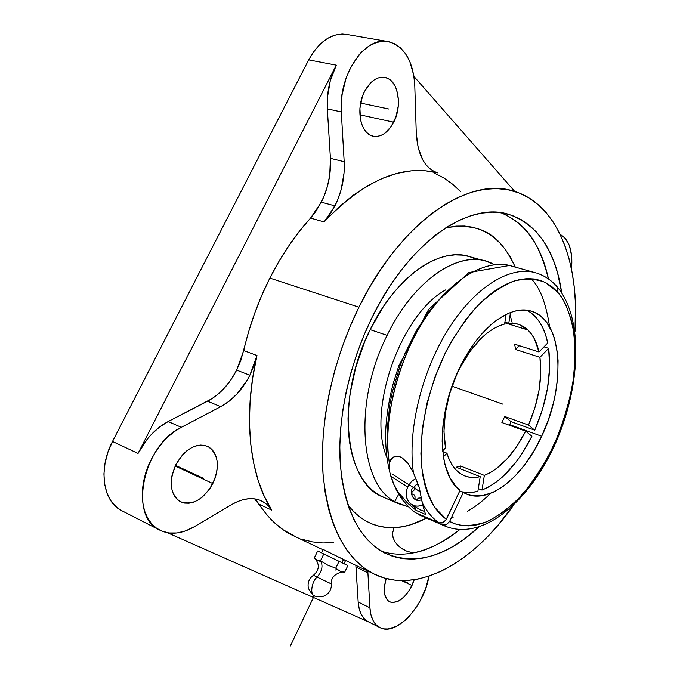 <?xml version="1.0" encoding="UTF-8"?>
<svg xmlns="http://www.w3.org/2000/svg" width="680" height="680" viewBox="0 0 680 680"><rect width="100%" height="100%" fill="white"/><g stroke="black" fill="none" stroke-linecap="round" stroke-linejoin="round"><path stroke-width="1.02" d="M557.345 287.062C584.315 319.498 580.423 388.714 554.438 445.672C528.437 502.273 481.992 542.164 444.133 525.716L447.006 526.949L442.399 524.832L446.454 524.663L449.642 521.415C458.626 526.652 470.892 526.796 486.446 521.849C497.403 516.689 508.963 508.054 521.118 495.933C533.213 481.618 544.178 464.593 554.021 444.864C562.632 424.286 568.862 403.903 572.704 383.732C575.093 364.607 575.51 347.795 573.962 333.302C570.29 313.803 564.851 300.101 557.651 292.204L557.26 286.96L554.038 284.333M343.341 572.271L339.839 571.03L335.741 568.2L327.777 565.182L320.467 560.821C323.28 565.496 322.167 570.928 317.126 577.125L331.381 583.942M313.531 575.288L317.126 577.125C322.167 570.928 323.28 565.496 320.467 560.821L317.05 560.014L315.172 558.645C319.821 564.697 319.243 570.231 313.446 575.263L317.126 577.125C311.839 581.154 309.663 594.601 314.287 595.697C309.663 594.601 311.839 581.154 317.126 577.125L331.219 583.831M371.951 317.645C408.45 242.165 469.158 200.931 509.073 214.455C538.008 224.927 555.552 251.048 561.706 292.825L557.617 273.079L553.784 261.332L549.032 250.572L543.362 240.899L536.817 232.45L529.414 225.318L521.203 219.631L512.244 215.483L502.588 212.968L492.32 212.16L481.534 213.12L470.331 215.892L458.813 220.499L447.117 226.95L435.379 235.203L423.725 245.216L412.318 256.896L401.285 270.13L390.787 284.784L380.97 300.688L371.951 317.645L363.868 335.444L356.83 353.855L350.923 372.649L346.23 391.561L342.788 410.354L340.646 428.8L339.813 446.641L340.272 463.692L341.998 479.731L344.938 494.606L349.036 508.147L354.212 520.251L360.383 530.799L367.447 539.733L375.3 547L383.843 552.568L392.964 556.444L402.551 558.637L412.505 559.181L422.714 558.119L433.092 555.5L443.53 551.404L453.951 545.904L464.262 539.087L478.592 527.263C445.944 557.167 414.69 565.777 384.846 553.095C359.686 539.741 344.845 510.246 340.332 464.627C337.195 420.096 348.865 364.667 371.951 317.645M548.479 278.953C541.093 245.08 525.274 223.006 501.007 212.73C525.572 223.72 538.381 239.989 548.479 278.953M480.216 476.671C474.317 478.1 468.851 477.717 463.828 475.524L460.054 473.399L455.94 469.854L452.336 465.273L449.318 459.706L446.93 453.212L443.402 456.85L446.93 453.212L442.714 451.562L446.93 453.212C449.777 462.553 454.146 469.285 460.054 473.399L464.61 475.856L469.54 477.215L474.767 477.488L480.216 476.671L456.263 467.194L480.216 476.671L477.862 491.419L480.216 476.671M460.437 465.962L456.263 467.194L460.437 465.962L484.347 475.388L460.437 465.962L460.02 468.681L460.437 465.962M525.665 431.154C514.046 453.909 500.276 468.656 484.347 475.388L481.992 490.076C501.347 481.805 517.981 463.862 531.904 436.245L525.665 431.154L516.817 446.412L506.634 459.315L495.627 469.175L489.983 472.77L484.347 475.388L481.992 490.076L478.312 488.597L481.992 490.076L488.835 486.871L495.677 482.486L502.435 476.986L515.312 463.021L521.279 454.758L531.904 436.245L525.665 431.154L501.883 422.526L525.665 431.154M504.721 416.5L501.883 422.526L504.721 416.5L528.521 425.051L504.721 416.5L511.062 421.659L534.735 430.194C547.102 401.48 551.744 374.195 548.649 348.33L543.957 346.842L548.649 348.33L539.937 357.315C542.495 378.658 538.696 401.243 528.521 425.051L534.735 430.194L511.062 421.659L504.721 416.5M515.635 349.486L539.937 357.315L540.762 373.116L539.036 390.252L534.88 407.855L528.521 425.051L534.735 430.194L542.47 409.453L547.527 388.195L549.644 367.464L548.649 348.33L539.937 357.315L515.635 349.486L519.384 345.703L515.635 349.486L514.615 344.182L515.635 349.486M517.505 324.003L508.759 323.34L504.892 322.142L508.759 323.34L510.502 312.502L508.759 323.34L514.148 323.365L519.18 324.513L523.804 326.749L527.961 330.004L504.781 322.822L527.961 330.004C533.205 335.18 536.877 342.49 538.976 351.959L514.615 344.182L538.976 351.959L547.723 342.983C544.314 326.765 537.344 315.86 526.821 310.275M509.685 424.66L511.062 421.659L509.685 424.66L541.671 436.254L509.685 424.66L509.405 425.255L509.685 424.66M557.26 286.96L557.651 292.204L545.377 282.481C535.832 278.707 525.274 278.264 513.706 281.146C501.789 286.017 489.812 294.176 477.768 305.626C466.012 318.826 455.311 334.356 445.655 352.231C427.626 389.368 418.727 432.378 421.634 466.548C423.988 482.758 428.341 496.34 434.69 507.305L446.335 519.367L460.062 490.314C437.325 474.776 435.897 415.879 459.459 368.212C478.779 327.131 511.19 303.339 532.355 311.542C563.091 321.215 566.066 385.951 541.671 436.254L533.681 451.384L524.56 464.975L514.573 476.578L504.024 485.784L493.263 492.226L482.63 495.618L472.515 495.737L467.772 494.538L463.301 492.481L449.642 521.415L446.454 524.663L444.388 525.189L442.399 524.832L423.784 516.962M444.133 525.716L419.118 514.819L444.133 525.716M490.637 493.348L490.637 493.348C482.613 501.168 474.852 507.135 467.356 511.258M549.627 326.944L549.627 326.944C546.006 303.034 539.784 286.935 530.978 278.639M445.748 289.858C400.69 314.126 366.885 410.168 386.725 457.079C366.885 410.168 400.69 314.126 445.748 289.858M418.905 486.404L423.053 506.217L425.536 514.446L416.322 510.502L408.96 504.313L402.381 497.445L398.471 492.464L393.916 484.56L389.929 472.829L388.994 466.063L389.351 462.808L392.929 457.274L396.296 456.144L400.154 456.841L402.075 457.818L407.991 463.394L413.406 472.625L418.905 486.404M407.719 486.94L390.855 476.323L407.719 486.94M414.936 512.321L415.735 512.771C408.875 508.173 403.121 501.406 398.471 492.464L406.683 502.103L411.332 506.456L416.322 510.502L413.287 505.563L416.322 510.502L425.536 514.446L422.17 502.477L419.433 488.197L413.406 472.625C407.337 431.12 421.413 372.053 448.231 329.35C475.056 286.577 510.587 265.26 535.772 272.825C510.587 265.26 475.056 286.577 448.231 329.35C421.413 372.053 407.337 431.12 413.406 472.625L407.991 463.394L402.262 457.938L400.154 456.841L396.159 456.152L392.929 457.274L390.677 459.671L389.351 462.808L388.994 466.063L389.929 472.829L393.916 484.56L398.471 492.464C403.121 501.406 408.875 508.173 415.735 512.771L415.191 512.49C394.986 497.666 385.135 470.925 385.62 432.284C386.342 416.135 388.96 399.551 393.49 382.525L398.82 365.806L428.647 309.4L468.902 272.536L509.43 265.498M394.629 501.644L398.599 494.454L394.629 501.644C359.695 483.692 353.549 401.642 387.115 335.359C353.549 401.642 359.695 483.692 394.629 501.644L408.204 506.821L398.216 503.574L394.629 501.644M385.22 497.998L378.675 494.81L372.623 490.458L367.089 484.95L362.142 478.312L357.85 470.594L354.272 461.856L351.458 452.175L349.46 441.651L348.304 430.38L348.024 418.48L348.627 406.096L350.124 393.354L355.733 367.404L364.616 341.87L370.166 329.647L387.115 335.359C413.151 281.137 457.495 250.792 487.008 261.536L493.867 264.46C464.55 246.857 415.327 276.428 387.115 335.359L370.166 329.647C335.401 397.817 344.326 482.018 382.304 496.748L398.216 503.574M411.995 504.772C406.104 500.616 404.736 494.547 407.898 486.557L406.835 489.328L406.207 495.014L406.657 497.709L409.02 502.308L410.848 504.033L415.438 505.988L418.03 506.141L422.764 505.01C418.88 506.6 415.293 506.523 411.995 504.772L420.775 510.144L424.473 511.394L420.078 509.719M434.656 172.142L437.818 172.898C402.007 163.922 364.115 180.268 324.139 221.935L310.565 218.076L321.351 202.181L334.959 205.887L324.139 221.935L310.565 218.076C295.12 235.11 281.546 255.111 269.85 278.086L358.929 307.199L349.648 327.565L341.581 348.653L334.832 370.175L329.486 391.841L325.618 413.355L323.247 434.426L322.397 454.792L323.043 474.198L325.15 492.413L328.652 509.243L333.472 524.518L339.524 538.101L346.681 549.882L354.85 559.793L363.885 567.792L373.677 573.843L384.089 577.966L395.003 580.185L406.3 580.542L417.86 579.105L429.565 575.943L441.32 571.132L453.016 564.774L464.567 556.954L475.889 547.791L486.897 537.37L497.522 525.802L513.4 505.393C473.144 563.193 415.811 595.961 372.716 573.351C344.624 558.119 328.049 524.773 322.983 473.297C319.49 423.011 332.75 360.289 358.929 307.199L269.85 278.086C258.23 301.155 249.526 325.303 243.721 350.54L256.972 355.521C242.7 416.755 249.543 475.779 271.728 510.102L259.156 504.254C268.2 518.168 278.962 528.351 291.465 534.812L296.225 537.072L283.161 529.788L274.448 522.75L266.416 514.233L254.618 498.848M321.495 552.763L323.043 549.576L323.808 549.746L344.582 560.065M325.116 550.817L324.241 550.358M340.315 557.889L323.212 549.567M340.918 558.05L345.584 560.481L343.493 559.529L341.989 562.64L343.493 559.529L342.414 558.977L372.716 573.351M255.833 500.029L259.156 504.254L271.728 510.102L268.438 505.877L264.486 502.546L259.938 500.2L254.881 498.89L249.416 498.661L243.635 499.545L237.668 501.517L231.642 504.568L194.064 526.856L231.642 504.568C243.159 498.023 253.334 496.893 262.157 501.177L267.461 504.909L271.728 510.102L264.172 496.085L258.043 480.106L253.47 462.34L250.572 443.003L249.432 422.348L250.112 400.664L252.628 378.267L256.972 355.521L254.005 365.576L249.857 375.241C242.471 389.615 232.764 400.095 220.711 406.674L207.57 401.208C219.623 394.723 229.322 384.353 236.666 370.107L249.857 375.241L236.666 370.107L243.721 350.54L256.972 355.521L249.857 375.241L247.087 380.324L237.048 393.899L229.194 401.166L220.711 406.674L207.57 401.208L168.164 421.541C155.831 428.128 145.792 438.753 138.04 453.433L336.294 65.161L308.703 59.874L112.514 441.464L138.04 453.433L112.514 441.464C98.166 468.392 102.706 500.905 121.125 510.374L116.705 507.305L111.163 501.185L107.066 493.374L104.618 484.177L103.929 473.943L105.052 463.114L107.95 452.132L112.514 441.464L308.703 59.874L336.294 65.161C329.528 78.863 326.536 93.432 327.326 108.876L341.3 111.919C338.207 74.732 365.543 35.148 388.824 41.701C404.625 46.639 413.278 61.285 414.774 85.654L416.279 133.288L414.774 85.654L413.772 75.37L409.802 61.506L405.637 53.831L400.392 47.761L394.255 43.571L387.455 41.455L383.877 41.225L376.558 42.423L369.257 45.849L362.27 51.383L358.989 54.884L350.421 67.872L346.069 78.157L342.04 94.936L341.3 111.919L327.326 108.876L330.421 158.329L344.182 161.713L341.3 111.919L344.182 161.713C344.887 177.174 341.819 191.896 334.959 205.887L321.351 202.181C328.176 188.3 331.202 173.68 330.421 158.329L344.182 161.713L344.054 172.975L341.062 189.966L337.314 200.779L329.962 214.455L324.139 221.935L338.317 207.578L352.928 195.449L367.752 185.657L382.568 178.279L397.162 173.349L411.349 170.85L424.957 170.722L437.818 172.898L433.491 171.181L429.479 168.402L425.858 164.602L422.73 159.843L418.183 147.823L416.279 133.288C417.724 155.252 424.83 168.436 437.606 172.839L437.606 172.839M175.831 464.618C185.385 448.596 196.095 442.561 207.952 446.513C218.501 453.909 220.133 466.259 212.831 483.556L175.151 466.012L212.831 483.556C203.32 499.825 192.44 505.844 180.183 501.611C170.008 494.173 168.555 481.839 175.831 464.618L182.699 454.665L186.881 450.763L191.352 447.797L195.925 445.876L200.413 445.06L204.655 445.366L208.488 446.785L211.76 449.242L214.362 452.633L216.197 456.824L217.209 461.652L217.37 466.939L216.665 472.489L215.135 478.1L209.839 488.673L202.24 497.131L197.906 500.165L193.418 502.223L188.955 503.225L184.679 503.115L180.752 501.899L177.344 499.604L174.581 496.306L172.584 492.133L171.436 487.245L171.19 481.822L171.862 476.094L175.831 464.618M194.064 526.856C182.325 533.656 171.377 534.99 161.237 530.859L158.941 529.703C128.401 515.797 143.446 444.831 181.322 427.32L168.164 421.541L181.322 427.32L220.711 406.674L181.322 427.32L174.785 431.341L168.495 436.433L162.596 442.493L157.233 449.378L152.532 456.926L148.606 464.975L145.562 473.314L143.471 481.763L142.375 490.101L142.29 498.142L143.225 505.699L145.146 512.592L147.985 518.67L151.682 523.804L156.136 527.892L161.237 530.859L168.835 532.976L177.046 532.976L185.564 530.893L194.064 526.856M414.256 579.742L412.003 585.488L401.65 580.618L412.003 585.488C404.889 598.706 397.366 604.129 389.445 601.749C383.92 597.941 382.84 590.206 386.214 578.553L384.378 586.967L384.778 594.856L387.558 600.321L389.708 601.885L392.25 602.573L398.115 601.307L404.243 596.768L409.743 589.679L414.256 579.742M428.952 576.147C424.439 605.625 396.703 636.046 380.477 627.869L379.466 627.368C373.804 624.112 370.625 617.593 369.92 607.827L358.173 602.012C358.921 611.745 362.151 618.248 367.846 621.52L364.709 619.2L361.454 614.805L359.236 609L358.173 602.012L369.92 607.827L367.897 572.747L355.988 567.086L358.173 602.012L355.844 565.352L355.988 567.086L367.897 572.747L369.92 607.827L370.949 614.839L373.133 620.653L376.354 625.048L380.477 627.869L384.064 628.898L387.974 628.983L396.423 626.373L405.11 620.347L409.309 616.216L417.019 606.16L420.368 600.457L425.748 588.242L428.952 576.147M364.607 91.358C370.396 80.852 377.238 76.228 385.152 77.486C398.14 79.841 402.73 105.29 393.728 122.179L359.865 114.826L393.728 122.179C387.898 132.931 380.902 137.572 372.716 136.111C360.281 133.637 355.445 108.46 364.607 91.358L370.719 82.747L374.332 79.798L378.131 77.928L381.947 77.189L385.653 77.614L389.087 79.16L392.13 81.761L394.672 85.314L396.61 89.675L398.454 100.104L398.301 105.782L395.896 117.028L391.017 126.769L384.37 133.594L380.681 135.566L376.916 136.459L373.226 136.238L369.75 134.886L366.622 132.456L363.97 129.03L361.904 124.72L360.502 119.706L359.916 108.332L362.355 96.688L364.607 91.358M413.942 76.415L514.735 191.454L413.942 76.415M368.721 621.962L167.526 532.771L368.721 621.962M148.435 524.314L123.445 511.538M347.174 34.502C332.256 32.308 319.43 40.766 308.703 59.874L314.126 51.051L320.467 43.817L327.445 38.445L334.781 35.139L342.168 34L347.191 34.502L387.269 41.429M560.184 234.439C569.236 239.487 573.019 251.081 571.514 269.229L571.616 255.689L569.432 245.684L565.259 238.272L560.184 234.439M367.761 571.005L367.897 572.747L367.761 571.005M290.36 646L314.287 595.697C313.591 596.284 311.644 593.878 308.44 588.463C307.3 582.99 308.966 578.587 313.446 575.263M315.172 558.645L314.313 557.88L317.662 550.995L314.313 557.88L317.05 560.014L320.467 560.821L323.841 553.851L320.467 560.821L327.777 565.182L335.741 568.2L339.116 561.212L335.741 568.2L339.839 571.03L344.548 572.483L347.871 565.573L344.548 572.483L343.638 572.322M337.365 569.44L335.359 570.01M318.469 560.728L320.798 561.578M317.662 550.995L347.871 565.573L317.662 550.995M341.02 571.625L341.853 571.948M345.584 560.481L344.054 563.669M358.929 307.199C400.205 222.241 468.316 176.358 513 190.944C557.983 203.481 579.989 263.789 574.983 331.857L575.476 303.994L574.396 288.32L572.288 273.3L569.143 259.072L564.961 245.76L559.733 233.512L553.486 222.462L546.236 212.738L537.999 204.484L528.844 197.82L518.806 192.873L507.96 189.754L496.392 188.564L484.202 189.371L471.495 192.261L458.413 197.251L445.094 204.357L431.69 213.562L418.361 224.8L405.28 237.992L392.624 253.002L380.57 269.671L369.282 287.81L358.929 307.199M445.817 227.775C485.427 221.544 501.636 238.893 515.312 267.138L510.204 256.853L505.367 249.492L499.919 243.006L493.875 237.473L487.271 232.951L480.131 229.5L472.523 227.188L464.474 226.041L456.05 226.117L445.817 227.775M381.412 551.2C391.408 554.455 401.905 555.042 412.913 552.95L406.478 551.021L400.894 547.944L397.579 545.113L394.893 541.679L393.091 537.685L392.538 533.281L394.094 527.62C375.964 528.343 360.596 520.854 347.999 505.155L353.923 511.879L359.771 516.962L366.036 521.058L372.649 524.169L379.567 526.294L386.733 527.442L394.094 527.62L402.296 526.745L410.609 524.773L426.522 518.143C414.273 524.34 403.469 527.501 394.094 527.62L392.538 533.273L393.082 537.65L394.876 541.654L397.562 545.096L402.704 549.125L406.606 551.081L412.913 552.95C426.589 550.825 442.162 543.082 459.637 529.72C444.252 542.062 428.68 549.797 412.913 552.95C402.279 554.973 392.105 554.498 382.398 551.514M484.092 260.721L470.305 256.853C440.504 246.058 396.049 275.978 370.166 329.647L383.129 306.995L390.388 296.828L398.038 287.589L406.002 279.37L414.162 272.255L422.442 266.313L430.746 261.579L438.965 258.085L447.04 255.858L454.861 254.881L462.375 255.136L469.498 256.606L476.179 259.241M407.898 486.557L411.289 481.687L415.905 478.304L411.273 481.704L407.898 486.557M512.082 322.328L510.094 315.019M512.371 266.313C486.88 257.907 450.883 278.281 423.827 320.45C396.772 362.542 382.806 421.362 389.351 462.808C382.228 426.028 396.822 356.822 429.462 312.12C461.831 267.844 494.929 259.947 512.371 266.313L533.919 272.332M446.335 519.367L443.131 522.631L439.067 522.801C432.335 518.236 426.7 511.454 422.17 502.477C426.7 511.454 432.335 518.236 439.067 522.801L442.102 523.005L445.731 520.395L460.062 490.314L456.187 486.778L449.667 477.284L445.043 464.814L443.521 457.598L442.162 441.515L442.357 432.803L443.139 423.776L446.445 405.11L448.936 395.683L455.481 377.128L463.964 359.457L474.062 343.493L479.536 336.455L491.028 324.615L496.91 319.931L508.64 313.233L514.369 311.27L519.919 310.233L525.24 310.123L530.289 310.93L535.015 312.622L539.385 315.172L543.354 318.546L546.89 322.702L552.593 333.115L554.727 339.269L557.464 353.149L558.067 360.749L557.736 376.907L555.415 393.89L553.537 402.509L548.428 419.671L541.671 436.254C522.92 477.454 488.945 504.798 465.554 493.637L463.301 492.481L449.642 521.415L455.685 524.05L462.077 525.538L468.75 525.887L475.643 525.113L482.69 523.26L489.821 520.353L504.101 511.581L518.015 499.222L531.139 483.786L537.293 475.073L548.539 456.042L558.127 435.362L565.794 413.635L568.837 402.585L573.197 380.511L574.49 369.648L575.195 348.695L573.351 329.324L571.463 320.45L565.785 304.716L562.02 298.019L557.651 292.204L552.636 287.266L547.068 283.381L540.983 280.611L534.438 278.995L527.485 278.596L520.183 279.429L512.61 281.512L504.832 284.869L496.927 289.468L488.996 295.281L481.108 302.286L473.365 310.403L465.868 319.558L451.919 340.587L445.655 352.231L434.92 377.111L427.006 403.113L422.272 428.995L420.903 453.543L421.481 464.967L422.875 475.66L425.068 485.512L428.017 494.428L431.673 502.325L435.982 509.15L440.887 514.837L446.335 519.367M445.06 293.003L429.998 310.046L416.347 330.684L404.745 354.034L399.899 366.384L392.411 391.74L389.844 404.447L387.2 429.165L387.906 452.047M417.452 513.51L419.118 514.819L417.452 513.51M451.308 517.888L453.084 517.387M415.735 512.771L439.067 522.801L415.735 512.771M459.731 491.028L463.301 492.481L459.731 491.028M461.533 491.759L469.472 492.66L477.862 491.419L471.708 492.533L465.758 492.515M519.222 324.53L527.961 330.004L531.59 334.237L534.65 339.363L538.976 351.959L547.723 342.983L545.572 334.806L542.649 327.497L538.994 321.164L534.633 315.92L529.61 311.856M504.585 324.054L506.133 314.373L504.585 324.054L498.78 326L492.847 329.086L486.88 333.268L480.981 338.487L469.719 351.773L459.816 368.152C473.118 343.383 488.036 328.686 504.585 324.054M456.62 374.816L449.625 393.72L445.323 413.015L443.963 431.443L445.587 447.839C441.617 425.723 445.289 401.387 456.62 374.816M442.646 450.865L445.587 447.839L442.646 450.865M310.565 218.076L316.37 210.664L323.697 197.106L327.411 186.38L329.732 175.168L330.421 158.329L327.326 108.876L327.394 97.691L330.284 80.792L336.294 65.161L138.04 453.433L147.611 438.71L151.376 434.426L159.502 427.065L168.164 421.541L211.871 398.726L216.053 395.769L223.899 388.586L230.851 379.925L236.666 370.107L240.797 360.519L248.582 331.908L254.592 313.497L261.715 295.486L269.85 278.086L278.911 261.486L288.796 245.846L299.387 231.327L310.565 218.076M333.65 542.615L322.94 542.971L312.443 541.892L302.26 539.359M434.537 173.162L443.912 178.007L452.583 184.178L460.513 191.59M452.055 386.223L502.902 404.166M420.359 491.921L391.918 473.9M203.413 478.329L175.474 465.333M408.221 583.227L402.688 580.626M388.773 109.004L360.638 103.079M417.826 483.225L412.471 488.469C409.113 491.742 413.194 503.633 421.642 499.621M421.387 497.921L418.608 498.083L416.721 499.63L415.029 498.916L414.995 496.562L413.899 494.776L411.995 493.977L411.969 491.904L413.848 490.365L414.902 488.163L414.876 485.826L416.534 484.466L418.548 485.29M314.287 595.697C313.123 596.02 315.588 596.394 321.674 596.827C328.194 595.009 331.449 590.716 331.432 583.958C329.987 573.215 345.194 570.63 344.488 572.475M532.355 311.542L530.307 310.93M402.985 458.422L402.075 457.818M291.465 534.812L322.957 549.755M207.952 446.513L206.941 446.063M385.152 77.486L384.319 77.325M367.846 621.52L379.466 627.368M121.125 510.374L158.933 529.703M262.157 501.177L260.601 500.463M536.792 273.13C544.722 275.74 551.531 280.33 557.217 286.909M418.931 514.735L420.877 515.721"/></g></svg>
